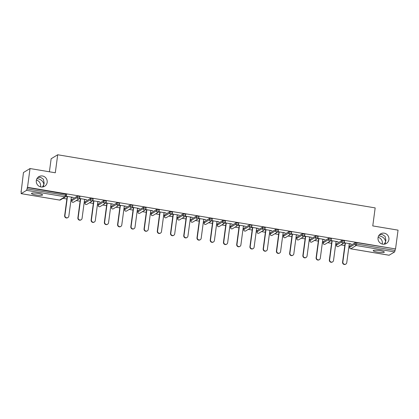 <?xml version="1.0" encoding="UTF-8"?>
<svg xmlns="http://www.w3.org/2000/svg" width="419" height="419" viewBox="0 0 419 419"><rect width="100%" height="100%" fill="white"/><g stroke="black" fill="none" stroke-linecap="round" stroke-linejoin="round"><path stroke-width="0.63" d="M43.241 186.858L43.885 184.37L42.492 186.994M47.169 182.375A5.615 5.426 -121.4 0 1 38.778 186.052A5.615 5.426 -121.4 0 1 38.82 176.671A5.615 5.426 -121.4 0 1 47.169 182.375M36.395 180.076A5.615 5.426 -121.4 0 1 40.523 186.848M384.972 244.057L385.616 241.574L384.223 244.198M388.9 239.574A5.615 5.426 -121.4 0 1 380.504 243.25A5.615 5.426 -121.4 0 1 380.546 233.87A5.615 5.426 -121.4 0 1 388.9 239.574M378.127 237.28A5.615 5.426 -121.4 0 1 382.248 244.052M36.94 178.635L37.967 178.719C41.272 179.568 43.246 181.453 43.885 184.37L44.168 183.113L43.372 179.154L40.413 177.227L37.81 177.473M378.671 235.834L379.698 235.918C383.003 236.772 384.977 238.652 385.616 241.574L385.899 240.317L385.103 236.353L382.144 234.431L379.541 234.671M377.535 252.133A5.615 0.922 -172.4 0 0 384.323 252.128A5.615 0.922 -172.4 0 0 379.981 250.641A5.615 0.922 -172.4 0 0 373.193 250.641A5.615 0.922 -172.4 0 0 377.535 252.133M35.804 194.929A5.615 0.922 -172.4 0 0 42.591 194.929A5.615 0.922 -172.4 0 0 38.249 193.442A5.615 0.922 -172.4 0 0 31.462 193.442A5.615 0.922 -172.4 0 0 35.804 194.929M49.405 171.785L51.144 158.759L57.707 154.763L375.173 207.897L372.769 225.914L398.05 230.141L395.541 248.928L356.826 242.669L356.642 244.041L395.075 250.473L395.258 249.101M20.95 191.326L21.238 191.148L21.123 193.646L26.586 190.336L27.513 187.324L30.021 168.543L23.459 172.539L21.207 191.368M62.991 198.36L66.867 199.009M71.031 199.706L71.832 199.842M76.227 200.575L80.102 201.225M84.266 201.921L85.067 202.058M89.457 202.791L93.337 203.44M97.496 204.137L98.303 204.273M102.692 205.006L106.573 205.656M110.731 206.352L111.538 206.488M115.927 207.222L119.808 207.871M123.966 208.568L124.773 208.704M129.162 209.437L133.043 210.087M137.202 210.783L138.008 210.919M142.397 211.653L146.278 212.302M150.437 212.999L151.243 213.135M155.632 213.868L159.513 214.518M163.672 215.214L164.478 215.35M168.867 216.084L172.748 216.733M176.907 217.43L177.714 217.566M182.103 218.299L185.984 218.948M190.142 219.645L190.949 219.781M195.338 220.514L199.219 221.164M203.377 221.861L204.184 221.997M208.573 222.73L212.449 223.379M216.613 224.076L217.419 224.212M221.808 224.945L225.684 225.595M229.848 226.291L230.654 226.428M235.043 227.161L238.919 227.81M243.083 228.507L243.889 228.643M248.278 229.376L252.154 230.026M256.318 230.722L257.119 230.859M261.514 231.592L265.389 232.241M269.553 232.938L270.355 233.069M274.749 233.807L278.625 234.457M282.788 235.153L283.59 235.284M287.984 236.023L291.86 236.672M296.018 237.369L296.825 237.5M301.214 238.238L305.095 238.888M309.253 239.584L310.06 239.715M314.449 240.454L318.33 241.103M322.489 241.8L323.295 241.931M327.684 242.669L331.565 243.319M335.724 244.015L336.53 244.146M340.919 244.885L344.8 245.534M348.959 246.231L349.765 246.362M395.075 250.473L394.614 251.934L389.115 255.223M30.021 168.543L55.303 172.775L57.707 154.763M27.513 187.324L395.541 248.928M344.188 242.769L351.127 243.931M344.02 242.962L345.12 243.146M349.278 243.842L351.101 244.151M27.225 187.503L66.642 194.322M349.839 246.016L355.265 242.632L356.826 242.669M71.906 199.496L77.332 196.113L79.877 196.537M85.141 201.712L90.567 198.328L93.112 198.753M98.376 203.927L103.802 200.544L106.347 200.968M111.611 206.143L117.037 202.759L119.583 203.184M124.846 208.358L130.272 204.97L132.818 205.399M138.081 210.574L143.508 207.185L146.053 207.615M151.317 212.789L156.743 209.4L159.288 209.83M164.552 215.005L169.978 211.616L172.523 212.045M177.787 217.22L183.213 213.831L185.758 214.261M191.022 219.43L196.448 216.047L198.994 216.476M204.257 221.646L209.683 218.262L212.229 218.692M217.492 223.861L222.918 220.478L225.464 220.907M230.722 226.077L236.154 222.693L238.699 223.123M243.958 228.292L249.389 224.909L251.929 225.338M257.193 230.508L262.619 227.124L265.164 227.548M270.428 232.723L275.854 229.34L278.399 229.764M283.663 234.939L289.089 231.555L291.634 231.979M296.898 237.154L302.324 233.771L304.87 234.195M310.133 239.369L315.559 235.986L318.105 236.41M323.368 241.585L328.795 238.202L331.34 238.626M336.604 243.8L342.03 240.417L344.575 240.841M336.043 241.627L338.149 241.758L330.952 240.553M330.785 240.747L331.885 240.93M322.808 239.411L324.919 239.542L317.717 238.338M317.55 238.531L318.65 238.715M309.573 237.196L311.684 237.327L304.482 236.122M304.314 236.316L305.414 236.499M296.338 234.98L298.448 235.111L291.247 233.907M291.079 234.101L292.179 234.289M283.103 232.77L285.213 232.896L278.017 231.691M277.844 231.885L278.944 232.074M269.867 230.555L271.978 230.68L264.782 229.476M264.609 229.67L265.709 229.858M256.632 228.339L258.743 228.465L251.547 227.26M251.374 227.454L252.474 227.643M243.397 226.124L245.508 226.25L238.311 225.045M238.139 225.244L239.239 225.427M230.167 223.908L232.273 224.034L225.076 222.829M224.903 223.028L226.003 223.212M216.932 221.693L219.037 221.819L211.841 220.614M211.668 220.813L212.768 220.996M203.697 219.477L205.802 219.608L198.606 218.404M198.433 218.598L199.533 218.781M190.462 217.262L192.567 217.393L185.371 216.188M185.198 216.382L186.298 216.565M177.227 215.047L179.332 215.177L172.136 213.973M171.963 214.167L173.063 214.35M163.991 212.831L166.097 212.962L158.901 211.757M158.728 211.951L159.828 212.134M150.756 210.616L152.862 210.747L145.665 209.542M145.498 209.736L146.598 209.919M137.521 208.4L139.627 208.531L132.43 207.326M132.263 207.52L133.362 207.704M124.286 206.185L126.391 206.316L119.195 205.111M119.027 205.305L120.127 205.488M111.051 203.969L113.161 204.1L105.96 202.896M105.792 203.089L106.892 203.273M97.816 201.754L99.926 201.885L92.725 200.68M92.557 200.874L93.657 201.057M84.58 199.538L86.691 199.669L79.49 198.465M79.322 198.658L80.422 198.842M71.345 197.323L73.456 197.454L66.26 196.249M66.087 196.443L67.187 196.626M345.864 264.064L345.575 264.237A2.016 1.948 -121.4 0 1 342.574 262.189L342.862 262.016A2.016 1.948 58.6 0 0 345.864 264.064A2.016 1.948 58.6 0 0 346.764 262.666L349.31 243.628M342.862 262.016L345.403 242.973M342.574 262.189L345.146 242.931M332.628 261.849L332.346 262.022A2.016 1.948 -121.4 0 1 329.344 259.974L329.627 259.801A2.016 1.948 58.6 0 0 332.628 261.849A2.016 1.948 58.6 0 0 333.529 260.45L336.075 241.412M329.627 259.801L332.167 240.757M329.344 259.974L331.911 240.716M319.393 259.633L319.11 259.806A2.016 1.948 -121.4 0 1 316.109 257.758L316.392 257.585A2.016 1.948 58.6 0 0 319.393 259.633A2.016 1.948 58.6 0 0 320.299 258.235L322.84 239.197M316.392 257.585L318.938 238.542M316.109 257.758L318.676 238.5M306.158 257.418L305.875 257.591A2.016 1.948 -121.4 0 1 302.874 255.543L303.157 255.37A2.016 1.948 58.6 0 0 306.158 257.418A2.016 1.948 58.6 0 0 307.064 256.025L309.604 236.981M303.157 255.37L305.702 236.326M302.874 255.543L305.441 236.285M292.928 255.202L292.64 255.381A2.016 1.948 -121.4 0 1 289.639 253.327L289.927 253.155A2.016 1.948 58.6 0 0 292.928 255.202A2.016 1.948 58.6 0 0 293.829 253.809L296.369 234.766M289.927 253.155L292.467 234.111M289.639 253.327L292.205 234.069M279.693 252.987L279.405 253.165A2.016 1.948 -121.4 0 1 276.404 251.112L276.692 250.939A2.016 1.948 58.6 0 0 279.693 252.987A2.016 1.948 58.6 0 0 280.594 251.594L283.134 232.55M276.692 250.939L279.232 231.896M276.404 251.112L278.97 231.854M266.458 250.772L266.17 250.95A2.016 1.948 -121.4 0 1 263.169 248.896L263.457 248.724A2.016 1.948 58.6 0 0 266.458 250.772A2.016 1.948 58.6 0 0 267.359 249.378L269.899 230.335M263.457 248.724L265.997 229.68M263.169 248.896L265.74 229.638M253.223 248.556L252.935 248.734A2.016 1.948 -121.4 0 1 249.934 246.681L250.222 246.508A2.016 1.948 58.6 0 0 253.223 248.556A2.016 1.948 58.6 0 0 254.124 247.163L256.664 228.119M250.222 246.508L252.762 227.465M249.934 246.681L252.505 227.423M239.987 246.341L239.699 246.519A2.016 1.948 -121.4 0 1 236.698 244.466L236.986 244.293A2.016 1.948 58.6 0 0 239.987 246.341A2.016 1.948 58.6 0 0 240.888 244.947L243.429 225.904M236.986 244.293L239.527 225.249M236.698 244.466L239.27 225.207M226.752 244.125L226.464 244.303A2.016 1.948 -121.4 0 1 223.463 242.25L223.751 242.077A2.016 1.948 58.6 0 0 226.752 244.125A2.016 1.948 58.6 0 0 227.653 242.732L230.193 223.688M223.751 242.077L226.291 223.034M223.463 242.25L226.035 222.992M213.517 241.91L213.229 242.088A2.016 1.948 -121.4 0 1 210.228 240.035L210.516 239.862A2.016 1.948 58.6 0 0 213.517 241.91A2.016 1.948 58.6 0 0 214.418 240.516L216.958 221.473M210.516 239.862L213.056 220.818M210.228 240.035L212.8 220.776M200.282 239.694L199.994 239.872A2.016 1.948 -121.4 0 1 196.993 237.819L197.281 237.646A2.016 1.948 58.6 0 0 200.282 239.694A2.016 1.948 58.6 0 0 201.183 238.301L203.723 219.257M197.281 237.646L199.821 218.603M196.993 237.819L199.564 218.561M187.047 237.479L186.759 237.657A2.016 1.948 -121.4 0 1 183.758 235.604L184.046 235.431A2.016 1.948 58.6 0 0 187.047 237.479A2.016 1.948 58.6 0 0 187.948 236.086L190.488 217.042M184.046 235.431L186.586 216.387M183.758 235.604L186.329 216.345M173.812 235.263L173.524 235.441A2.016 1.948 -121.4 0 1 170.523 233.393L170.811 233.215A2.016 1.948 58.6 0 0 173.812 235.263A2.016 1.948 58.6 0 0 174.713 233.87L177.253 214.827M170.811 233.215L173.351 214.172M170.523 233.393L173.094 214.13M160.577 233.048L160.288 233.226A2.016 1.948 -121.4 0 1 157.287 231.178L157.575 231A2.016 1.948 58.6 0 0 160.577 233.048A2.016 1.948 58.6 0 0 161.477 231.655L164.018 212.611M157.575 231L160.116 211.956M157.287 231.178L159.859 211.914M147.341 230.838L147.053 231.01A2.016 1.948 -121.4 0 1 144.052 228.963L144.34 228.784A2.016 1.948 58.6 0 0 147.341 230.838A2.016 1.948 58.6 0 0 148.242 229.439L150.782 210.396M144.34 228.784L146.88 209.746M144.052 228.963L146.624 209.699M134.106 228.622L133.818 228.795A2.016 1.948 -121.4 0 1 130.822 226.747L131.105 226.569A2.016 1.948 58.6 0 0 134.106 228.622A2.016 1.948 58.6 0 0 135.007 227.224L137.552 208.18M131.105 226.569L133.645 207.531M130.822 226.747L133.389 207.484M120.871 226.407L120.588 226.579A2.016 1.948 -121.4 0 1 117.587 224.532L117.87 224.354A2.016 1.948 58.6 0 0 120.871 226.407A2.016 1.948 58.6 0 0 121.777 225.008L124.317 205.965M117.87 224.354L120.41 205.315M117.587 224.532L120.153 205.268M107.636 224.191L107.353 224.364A2.016 1.948 -121.4 0 1 104.352 222.316L104.635 222.138A2.016 1.948 58.6 0 0 107.636 224.191A2.016 1.948 58.6 0 0 108.542 222.793L111.082 203.749M104.635 222.138L107.18 203.1M104.352 222.316L106.918 203.053M94.401 221.976L94.118 222.149A2.016 1.948 -121.4 0 1 91.117 220.101L91.405 219.923A2.016 1.948 58.6 0 0 94.401 221.976A2.016 1.948 58.6 0 0 95.307 220.577L97.847 201.534M91.405 219.923L93.945 200.884M91.117 220.101L93.683 200.837M81.171 219.76L80.883 219.933A2.016 1.948 -121.4 0 1 77.882 217.885L78.17 217.707A2.016 1.948 58.6 0 0 81.171 219.76A2.016 1.948 58.6 0 0 82.072 218.362L84.612 199.318M78.17 217.707L80.71 198.669M77.882 217.885L80.448 198.622M67.936 217.545L67.648 217.718A2.016 1.948 -121.4 0 1 64.646 215.67L64.935 215.492A2.016 1.948 58.6 0 0 67.936 217.545A2.016 1.948 58.6 0 0 68.836 216.146L71.377 197.103M64.935 215.492L67.475 196.453M64.646 215.67L67.213 196.406M394.614 251.934L356.181 245.503L350.766 248.802L389.199 255.234M349.849 245.932L349.666 247.304L355.082 244.005L356.642 244.041L356.181 245.503A1.315 1.273 -121.4 0 1 355.082 244.005L355.265 242.632M349.656 247.393L349.666 247.304A1.315 1.273 -121.4 0 0 350.766 248.802L350.682 248.786M21.17 193.636L59.603 200.067L65.018 196.768L26.586 190.336M27.041 188.875L65.474 195.306L65.657 193.934M59.514 200.052L59.603 200.067A1.315 1.273 58.6 0 0 60.456 199.905L65.872 196.605A1.315 1.273 58.6 0 1 65.018 196.768L65.474 195.306L66.459 195.694A1.315 1.273 58.6 0 1 65.872 196.605A1.315 1.315 0 0 0 66.49 195.657L66.673 194.285M336.614 243.717L336.431 245.089A1.315 1.273 -121.4 0 0 337.531 246.587A1.315 1.273 58.6 0 0 338.39 246.424L343.805 243.125A1.315 1.273 58.6 0 0 344.392 242.213L341.846 241.789L342.03 240.417M336.42 245.178L341.846 241.789A1.315 1.273 -121.4 0 0 342.946 243.287A1.315 1.273 58.6 0 0 343.805 243.125A1.315 1.315 0 0 0 344.423 242.177L344.607 240.805M323.379 241.501L323.196 242.873L328.611 239.574L328.795 238.202M310.144 239.286L309.96 240.658L315.376 237.358L315.559 235.986M296.909 237.07L296.725 238.442L302.141 235.143L302.324 233.771M283.673 234.855L283.49 236.227L288.906 232.927L289.089 231.555M270.438 232.639L270.255 234.012L275.671 230.712L275.854 229.34M257.208 230.424L257.025 231.796L262.441 228.496L262.619 227.124M243.973 228.208L243.79 229.581L249.205 226.281L249.389 224.909M230.738 225.993L230.555 227.365L235.97 224.065L236.154 222.693M217.503 223.777L217.32 225.15L222.735 221.85L222.918 220.478M204.268 221.562L204.084 222.934L209.5 219.635L209.683 218.262M191.033 219.347L190.849 220.719L196.265 217.419L196.448 216.047M177.797 217.131L177.614 218.503L183.03 215.204L183.213 213.831M164.562 214.916L164.379 216.288L169.795 212.988L169.978 211.616M151.327 212.7L151.144 214.072L156.559 210.773L156.743 209.4M138.092 210.485L137.909 211.857L143.324 208.557L143.508 207.185M124.857 208.269L124.673 209.641L130.089 206.347L130.272 204.97M111.622 206.054L111.438 207.426L116.854 204.132L117.037 202.759M98.386 203.844L98.203 205.216L103.619 201.916L103.802 200.544M85.151 201.628L84.968 203L90.384 199.701L90.567 198.328M71.916 199.413L71.733 200.785L77.148 197.485L77.332 196.113M323.19 242.962L323.196 242.873A1.315 1.273 -121.4 0 0 324.296 244.371A1.315 1.273 58.6 0 0 325.154 244.209L330.57 240.909A1.315 1.273 58.6 0 0 331.157 239.998L328.611 239.574A1.315 1.273 -121.4 0 0 329.711 241.072A1.315 1.273 58.6 0 0 330.57 240.909A1.315 1.315 0 0 0 331.188 239.961L331.371 238.589M309.955 240.747L309.96 240.658A1.315 1.273 -121.4 0 0 311.06 242.156A1.315 1.273 58.6 0 0 311.919 241.993L317.335 238.694A1.315 1.273 58.6 0 0 317.921 237.783L315.376 237.358A1.315 1.273 -121.4 0 0 316.476 238.856A1.315 1.273 58.6 0 0 317.335 238.694A1.315 1.315 0 0 0 317.953 237.746L318.136 236.374M296.72 238.531L296.725 238.442A1.315 1.273 -121.4 0 0 297.83 239.94A1.315 1.273 58.6 0 0 298.684 239.778L304.1 236.478A1.315 1.273 58.6 0 0 304.686 235.567L302.141 235.143A1.315 1.273 -121.4 0 0 303.246 236.641A1.315 1.273 58.6 0 0 304.1 236.478A1.315 1.315 0 0 0 304.718 235.53L304.901 234.158M283.485 236.316L283.49 236.227A1.315 1.273 -121.4 0 0 284.595 237.725A1.315 1.273 58.6 0 0 285.449 237.563L290.865 234.263A1.315 1.273 58.6 0 0 291.451 233.352L288.906 232.927A1.315 1.273 -121.4 0 0 290.011 234.425A1.315 1.273 58.6 0 0 290.865 234.263A1.315 1.315 0 0 0 291.483 233.315L291.666 231.943M270.25 234.101L270.255 234.012A1.315 1.273 -121.4 0 0 271.36 235.509A1.315 1.273 58.6 0 0 272.214 235.347L277.629 232.047A1.315 1.273 58.6 0 0 278.216 231.136L275.671 230.712A1.315 1.273 -121.4 0 0 276.776 232.21A1.315 1.273 58.6 0 0 277.629 232.047A1.315 1.315 0 0 0 278.247 231.099L278.431 229.727M257.015 231.885L257.025 231.796A1.315 1.273 -121.4 0 0 258.125 233.294A1.315 1.273 58.6 0 0 258.979 233.132L264.394 229.832A1.315 1.273 58.6 0 0 264.981 228.926L262.441 228.496A1.315 1.273 -121.4 0 0 263.541 229.994A1.315 1.273 58.6 0 0 264.394 229.832A1.315 1.315 0 0 0 265.018 228.884L265.196 227.512M243.779 229.67L243.79 229.581A1.315 1.273 -121.4 0 0 244.89 231.079A1.315 1.273 58.6 0 0 245.744 230.916L251.159 227.617A1.315 1.273 58.6 0 0 251.751 226.71L249.205 226.281A1.315 1.273 -121.4 0 0 250.305 227.784A1.315 1.273 58.6 0 0 251.159 227.617A1.315 1.315 0 0 0 251.782 226.669L251.966 225.296M230.544 227.454L230.555 227.365A1.315 1.273 -121.4 0 0 231.655 228.868A1.315 1.273 58.6 0 0 232.508 228.701L237.924 225.401A1.315 1.273 58.6 0 0 238.516 224.495L235.97 224.065A1.315 1.273 -121.4 0 0 237.07 225.569A1.315 1.273 58.6 0 0 237.924 225.401A1.315 1.315 0 0 0 238.547 224.453L238.73 223.081M217.309 225.239L217.32 225.15A1.315 1.273 -121.4 0 0 218.419 226.653A1.315 1.273 58.6 0 0 219.273 226.485L224.689 223.186A1.315 1.273 58.6 0 0 225.281 222.28L222.735 221.85A1.315 1.273 -121.4 0 0 223.835 223.353A1.315 1.273 58.6 0 0 224.689 223.186A1.315 1.315 0 0 0 225.312 222.238L225.495 220.865M204.074 223.023L204.084 222.934A1.315 1.273 -121.4 0 0 205.184 224.437A1.315 1.273 58.6 0 0 206.038 224.27L211.454 220.975A1.315 1.273 58.6 0 0 212.045 220.064L209.5 219.635A1.315 1.273 -121.4 0 0 210.6 221.138A1.315 1.273 58.6 0 0 211.454 220.975A1.315 1.315 0 0 0 212.077 220.022L212.26 218.65M190.839 220.808L190.849 220.719A1.315 1.273 -121.4 0 0 191.949 222.222A1.315 1.273 58.6 0 0 192.808 222.06L198.224 218.76A1.315 1.273 58.6 0 0 198.81 217.849L196.265 217.419A1.315 1.273 -121.4 0 0 197.365 218.922A1.315 1.273 58.6 0 0 198.224 218.76A1.315 1.315 0 0 0 198.842 217.807L199.025 216.434M177.604 218.592L177.614 218.503A1.315 1.273 -121.4 0 0 178.714 220.006A1.315 1.273 58.6 0 0 179.573 219.844L184.989 216.544A1.315 1.273 58.6 0 0 185.575 215.633L183.03 215.204A1.315 1.273 -121.4 0 0 184.13 216.707A1.315 1.273 58.6 0 0 184.989 216.544A1.315 1.315 0 0 0 185.607 215.591L185.79 214.219M164.368 216.377L164.379 216.288A1.315 1.273 -121.4 0 0 165.479 217.791A1.315 1.273 58.6 0 0 166.338 217.629L171.753 214.329A1.315 1.273 58.6 0 0 172.34 213.418L169.795 212.988A1.315 1.273 -121.4 0 0 170.894 214.491A1.315 1.273 58.6 0 0 171.753 214.329A1.315 1.315 0 0 0 172.371 213.376L172.555 212.004M151.133 214.161L151.144 214.072A1.315 1.273 -121.4 0 0 152.244 215.576A1.315 1.273 58.6 0 0 153.103 215.413L158.518 212.114A1.315 1.273 58.6 0 0 159.105 211.202L156.559 210.773A1.315 1.273 -121.4 0 0 157.659 212.276A1.315 1.273 58.6 0 0 158.518 212.114A1.315 1.315 0 0 0 159.136 211.16L159.32 209.788M137.898 211.946L137.909 211.857A1.315 1.273 -121.4 0 0 139.008 213.36A1.315 1.273 58.6 0 0 139.867 213.198L145.283 209.898A1.315 1.273 58.6 0 0 145.87 208.987L143.324 208.557A1.315 1.273 -121.4 0 0 144.424 210.06A1.315 1.273 58.6 0 0 145.283 209.898A1.315 1.315 0 0 0 145.901 208.945L146.084 207.573M124.668 209.73L124.673 209.641A1.315 1.273 -121.4 0 0 125.773 211.145A1.315 1.273 58.6 0 0 126.632 210.982L132.048 207.683A1.315 1.273 58.6 0 0 132.634 206.771L130.089 206.347A1.315 1.273 -121.4 0 0 131.189 207.845A1.315 1.273 58.6 0 0 132.048 207.683A1.315 1.315 0 0 0 132.666 206.729L132.849 205.357M111.433 207.515L111.438 207.426A1.315 1.273 -121.4 0 0 112.538 208.929A1.315 1.273 58.6 0 0 113.397 208.767L118.813 205.467A1.315 1.273 58.6 0 0 119.399 204.556L116.854 204.132A1.315 1.273 -121.4 0 0 117.954 205.629A1.315 1.273 58.6 0 0 118.813 205.467A1.315 1.315 0 0 0 119.431 204.514L119.614 203.142M98.198 205.3L98.203 205.216A1.315 1.273 -121.4 0 0 99.308 206.714A1.315 1.273 58.6 0 0 100.162 206.551L105.578 203.252A1.315 1.273 58.6 0 0 106.164 202.34L103.619 201.916A1.315 1.273 -121.4 0 0 104.719 203.414A1.315 1.273 58.6 0 0 105.578 203.252A1.315 1.315 0 0 0 106.196 202.298L106.379 200.926M84.963 203.084L84.968 203A1.315 1.273 -121.4 0 0 86.073 204.498A1.315 1.273 58.6 0 0 86.927 204.336L92.342 201.036A1.315 1.273 58.6 0 0 92.929 200.125L90.384 199.701A1.315 1.273 -121.4 0 0 91.489 201.199A1.315 1.273 58.6 0 0 92.342 201.036A1.315 1.315 0 0 0 92.96 200.088L93.144 198.711M71.728 200.869L71.733 200.785A1.315 1.273 -121.4 0 0 72.838 202.283A1.315 1.273 58.6 0 0 73.692 202.12L79.107 198.821A1.315 1.273 58.6 0 0 79.694 197.909L77.148 197.485A1.315 1.273 -121.4 0 0 78.253 198.983A1.315 1.273 58.6 0 0 79.107 198.821A1.315 1.315 0 0 0 79.725 197.873L79.909 196.501M389.151 255.25L350.724 248.813A1.315 1.315 0 0 1 349.635 247.341L349.818 245.969M60.456 199.905A1.315 1.315 0 0 1 59.556 200.078L21.123 193.646M336.583 243.753L336.399 245.125A1.315 1.315 0 0 0 338.39 246.424M323.348 241.538L323.164 242.91A1.315 1.315 0 0 0 325.154 244.209M310.112 239.322L309.929 240.695A1.315 1.315 0 0 0 311.919 241.993M296.877 237.107L296.694 238.479A1.315 1.315 0 0 0 298.684 239.778M283.642 234.891L283.459 236.264A1.315 1.315 0 0 0 285.449 237.563M270.407 232.676L270.224 234.053A1.315 1.315 0 0 0 272.214 235.347M257.172 230.466L256.994 231.838A1.315 1.315 0 0 0 258.979 233.132M243.942 228.25L243.758 229.622A1.315 1.315 0 0 0 245.744 230.916M230.707 226.035L230.523 227.407A1.315 1.315 0 0 0 232.508 228.701M217.471 223.819L217.288 225.192A1.315 1.315 0 0 0 219.273 226.485M204.236 221.604L204.053 222.976A1.315 1.315 0 0 0 206.038 224.27M191.001 219.388L190.818 220.761A1.315 1.315 0 0 0 192.808 222.06M177.766 217.173L177.583 218.545A1.315 1.315 0 0 0 179.573 219.844M164.531 214.957L164.348 216.33A1.315 1.315 0 0 0 166.338 217.629M151.296 212.742L151.112 214.114A1.315 1.315 0 0 0 153.103 215.413M138.061 210.527L137.877 211.899A1.315 1.315 0 0 0 139.867 213.198M124.825 208.311L124.642 209.683A1.315 1.315 0 0 0 126.632 210.982M111.59 206.096L111.407 207.468A1.315 1.315 0 0 0 113.397 208.767M98.355 203.88L98.172 205.252A1.315 1.315 0 0 0 100.162 206.551M85.12 201.665L84.937 203.037A1.315 1.315 0 0 0 86.927 204.336M71.885 199.449L71.701 200.821A1.315 1.315 0 0 0 73.692 202.12"/></g></svg>
